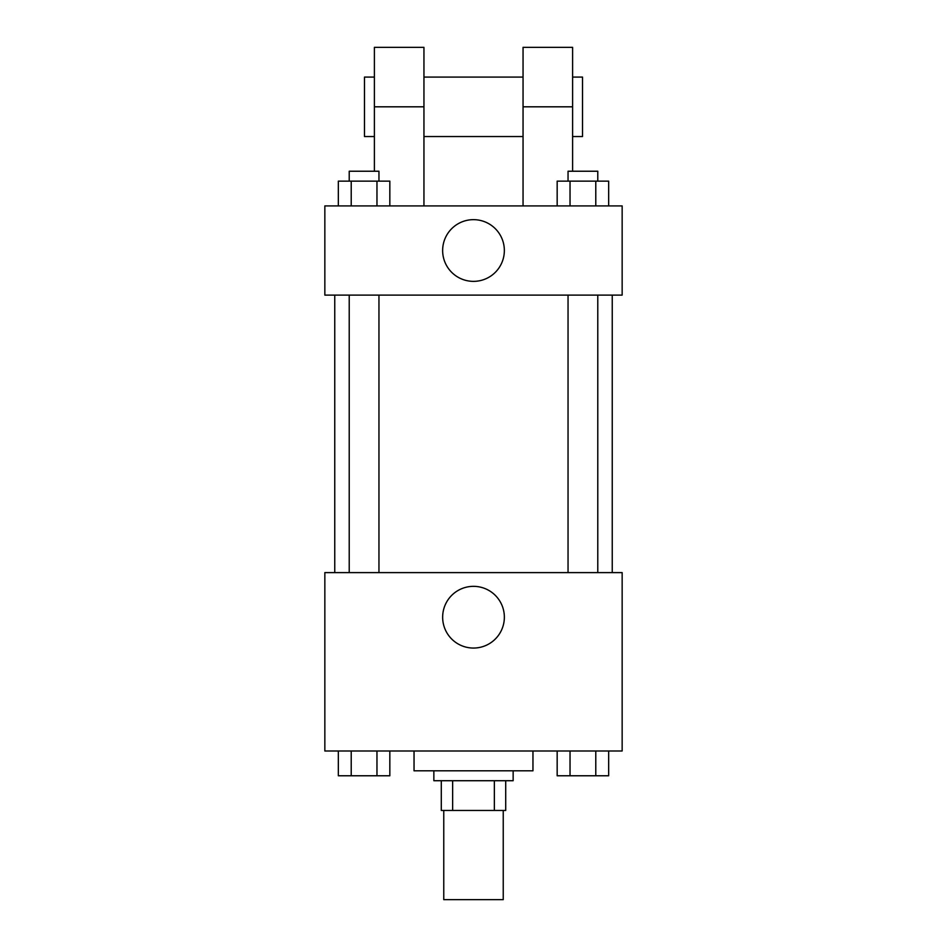 <?xml version="1.0" encoding="UTF-8"?>
<svg xmlns="http://www.w3.org/2000/svg" width="947" height="947" viewBox="0 0 947 947"><rect width="100%" height="100%" fill="white"/><g stroke="black" fill="none" stroke-linecap="round" stroke-linejoin="round"><path stroke-width="1.42" d="M443.764 810.454L443.764 899.65L503.236 899.65L503.236 810.454M494.358 780.719L494.358 810.454L441.29 810.454L441.29 780.719M494.358 810.454L505.71 810.454L505.71 780.719L505.71 810.454M513.144 770.811L513.144 780.719L433.856 780.719L433.856 770.811M452.642 780.719L452.642 810.454M414.04 750.995L414.04 770.811L532.96 770.811L532.96 750.995M622.155 750.995L324.845 750.995L324.845 572.604L622.155 572.604L622.155 750.995M504.36 617.207A30.86 30.86 0 0 1 458.076 643.924A30.86 30.86 0 0 1 458.076 590.478A30.86 30.86 0 0 1 504.36 617.207M612.247 295.109L612.247 572.604M568.046 572.604L568.046 295.109M378.954 295.109L378.954 572.604M622.155 295.109L324.845 295.109L324.845 205.913L622.155 205.913L622.155 295.109L324.845 295.109M608.661 750.995L608.661 775.771L557.167 775.771L557.167 750.995M595.781 750.995L595.781 775.771M570.035 750.995L570.035 775.771M597.782 775.771L568.046 775.771M389.833 750.995L389.833 775.771L338.339 775.771L338.339 750.995M376.965 750.995L376.965 775.771M351.219 750.995L351.219 775.771M378.954 775.771L349.218 775.771M608.661 205.913L608.661 181.137L557.167 181.137L557.167 205.913M595.781 181.137L595.781 205.913M570.035 181.137L570.035 205.913M568.046 181.137L568.046 171.229L597.782 171.229L597.782 181.137M389.833 205.913L389.833 181.137L338.339 181.137L338.339 205.913M376.965 181.137L376.965 205.913M351.219 181.137L351.219 205.913M349.218 181.137L349.218 171.229L378.954 171.229L378.954 181.137M442.64 250.517A30.86 30.86 0 0 1 488.924 223.788A30.86 30.86 0 0 1 488.924 277.234A30.86 30.86 0 0 1 442.64 250.517M523.052 205.913L523.052 106.81L572.604 106.81L572.604 47.35L523.052 47.35L523.052 106.81M523.052 77.086L423.948 77.086M374.396 171.229L374.396 106.81L423.948 106.81L423.948 205.913M423.948 106.81L423.948 47.35L374.396 47.35L374.396 106.81M572.604 171.229L572.604 106.81M572.604 136.546L582.512 136.546L582.512 77.086L572.604 77.086M374.396 77.086L364.488 77.086L364.488 136.546L374.396 136.546M334.753 295.109L334.753 572.604M597.782 572.604L597.782 295.109M349.218 295.109L349.218 572.604M523.052 136.546L423.948 136.546"/></g></svg>
